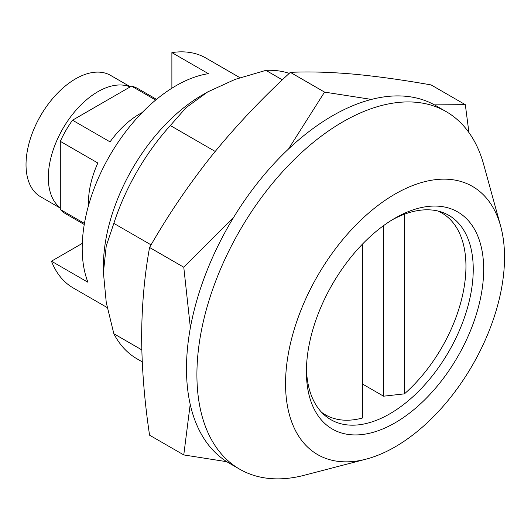 <?xml version="1.0" encoding="UTF-8"?>
<svg xmlns="http://www.w3.org/2000/svg" width="531" height="531" viewBox="0 0 531 531"><rect width="100%" height="100%" fill="white"/><g stroke="black" fill="none" stroke-linecap="round" stroke-linejoin="round"><path stroke-width="0.8" d="M142.235 361.857L137.011 358.837A162.214 93.655 -60 0 1 113.84 333.733L106.246 302.451L103.412 272.536L106.233 245.972L113.84 223.378A162.214 93.655 -60 0 1 170.332 125.535L186.096 107.647L207.687 91.923L235.014 79.424L265.905 70.358A162.214 93.655 -60 0 1 289.242 73.378M103.412 272.536L103.412 266.111A139.6 80.599 -60 0 1 160.999 129.239A139.6 80.599 -60 0 1 202.125 95.135L207.687 91.923M141.81 349.883L113.84 333.733M151.083 244.877L113.84 223.378M395.037 446.929A154.846 89.4 -60 0 1 366.091 459.142A154.846 89.4 -60 0 1 317.618 275.801A154.846 89.4 -60 0 1 500.633 226.106A154.846 89.4 -60 0 1 395.037 446.929M366.091 459.142L304.303 475.258A206.459 119.196 -60 0 1 239.673 469.192A206.459 119.196 -60 0 1 239.667 230.799A206.459 119.196 -60 0 1 446.126 111.596A206.459 119.196 -60 0 1 483.688 164.537L500.633 226.106M395.037 422.849A125.349 72.369 -60 0 1 306.4 371.673A125.349 72.369 -60 0 1 395.037 218.148A125.349 72.369 -60 0 1 483.675 269.323A125.349 72.369 -60 0 1 395.037 422.849M239.673 469.192L229.246 463.171A206.459 119.196 -60 0 1 229.239 224.779A206.459 119.196 -60 0 1 435.699 105.576L446.126 111.596M107.222 307.582L73.198 287.941A132.723 76.63 -60 0 1 51.454 261.192L87.947 282.266A132.723 76.63 120 0 1 109.691 155.756A132.723 76.63 120 0 1 208.384 73.67L171.885 52.602A132.723 76.63 -60 0 1 205.922 58.058L239.946 77.699M171.885 88.219L171.885 52.602M51.454 261.192L82.298 243.384M392.389 219.728A117.975 68.114 -60 0 1 448.808 215.32A117.975 68.114 -60 0 1 466.895 309.852A117.975 68.114 -60 0 1 389.82 413.815A117.975 68.114 -60 0 1 330.833 419.656A117.975 68.114 -60 0 1 306.44 368.594M282.346 79.849L265.905 70.358M215.194 151.435L170.332 125.535M190.204 404.323L183.772 454.928L149.569 435.181C144.445 400.965 141.804 368.156 141.644 336.754C141.804 305.504 144.445 275.742 149.569 247.479C167.902 215.334 188.724 184.615 212.028 155.344C235.645 126.245 261.75 98.58 290.344 72.355C308.677 71.486 329.492 72.057 352.803 74.068C376.419 76.252 402.525 79.869 431.119 84.927L465.322 104.673L434.424 104.859M183.772 454.928L226.843 461.718M149.569 247.479L183.772 267.226L233.706 217.259M290.344 72.355L324.547 92.102L288.446 149.065M371.454 99.416L324.547 92.102M468.933 132.564L465.322 104.673M190.377 327.746L183.772 267.226M383.568 225.635L383.568 396.192L404.423 393.863A116.501 67.264 120 0 0 463.078 292.86A116.501 67.264 120 0 0 441.819 212.984A116.501 67.264 120 0 0 437.916 211.013M404.423 214.219L404.423 393.863M321.66 412.375A116.501 67.264 120 0 0 325.317 414.771A116.501 67.264 120 0 0 362.713 417.943L362.713 243.862M84.263 224.513L65.89 213.907A72.262 41.717 -60 0 1 60.308 209.486L60.308 141.332A72.262 41.717 -60 0 1 72.508 120.198L131.529 86.122A72.262 41.717 -60 0 1 138.146 88.743L156.519 99.357M88.531 205.497A72.262 41.717 120 0 1 97.85 163.004L60.308 141.332M84.449 223.425L60.308 209.486M155.669 100.06L131.529 86.122M142.189 112.559A72.262 41.717 120 0 0 110.05 141.877L72.508 120.198M383.568 396.192L362.713 384.152M60.308 207.906A70.046 40.442 -60 0 1 62.824 128.694A70.046 40.442 -60 0 1 130.161 86.911M60.308 208.132L40.535 196.716A70.046 40.442 -60 0 1 31.986 134.011A70.046 40.442 -60 0 1 52.011 99.33A70.046 40.442 -60 0 1 110.587 75.389L130.354 86.799M322.277 413.012L325.317 414.771M438.779 211.225L441.819 212.984M52.011 99.33A117.975 117.975 0 0 0 31.986 134.011"/></g></svg>
